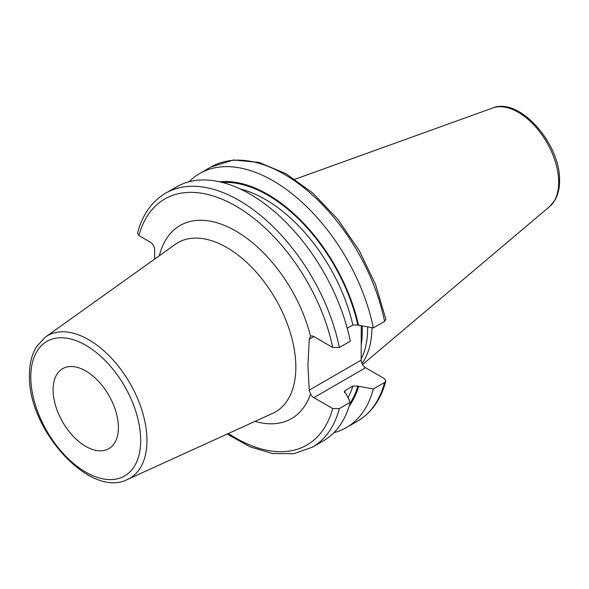 <?xml version="1.0" encoding="UTF-8"?>
<svg xmlns="http://www.w3.org/2000/svg" width="589" height="589" viewBox="0 0 589 589"><rect width="100%" height="100%" fill="white"/><g stroke="black" fill="none" stroke-linecap="round" stroke-linejoin="round"><path stroke-width="0.88" d="M371.946 327.675A102.309 59.069 60 0 1 361.992 363.509M367.632 326.969A101.021 58.326 -120 0 1 367.639 328.404A101.021 58.326 60 0 1 361.19 358.929M361.263 325.916L361.19 360.122A6.236 3.6 -120 0 0 365.6 367.757L384.462 378.653L385.847 381.039L384.58 382.489L373.33 388.983L357.84 386.134L352.833 386.075L345.242 390.463L344.315 391.494L346.074 393.769L350.278 402.294L339.352 408.597L332.704 408.53L313.841 397.641A6.236 3.6 60 0 1 310.558 394.056L309.232 390.124L307.944 365.408L309.232 339.22L310.558 336.356A6.236 3.6 60 0 1 310.727 336.245A6.236 3.6 60 0 1 313.841 336.555L332.704 347.451L339.352 347.517A146.683 84.691 -120 0 0 266.103 220.139A146.683 84.691 -120 0 0 165.723 193.126C151.844 201.379 142.435 214.727 137.502 233.163L138.886 235.548L150.239 242.101A6.236 3.6 60 0 1 154.649 249.736L154.649 259.101M118.404 427.526A46.185 26.66 -120 0 0 98.245 381.046A46.185 26.66 -120 0 0 62.655 368.677A46.185 26.66 -120 0 0 53.091 389.815A46.185 26.66 -120 0 0 73.25 436.294A46.185 26.66 -120 0 0 108.84 448.663A46.185 26.66 -120 0 0 118.404 427.526M165.723 193.126L176.648 186.816A146.683 84.691 -120 0 1 277.029 213.836A146.683 84.691 -120 0 1 350.278 341.208L339.352 347.517M384.58 321.403A146.683 84.691 -120 0 0 311.331 194.031A146.683 84.691 -120 0 0 210.95 167.011L233.421 160.009L259.079 162.417L286.151 173.792L312.98 193.221L337.872 219.388L359.216 250.539L375.583 284.575L385.869 319.223L384.58 321.403L373.33 327.896L357.84 325.054L352.833 324.988L347.208 328.235M373.33 327.896A146.683 84.691 -120 0 0 300.081 200.525A146.683 84.691 -120 0 0 199.693 173.505A146.683 84.691 -120 0 0 189.084 181.736M358.561 325.467A133.755 77.225 -120 0 0 219.609 181.795M358.561 386.553A133.755 77.225 60 0 1 349.159 406.189M333.941 432.65A146.683 84.691 -120 0 0 346.376 427.57A146.683 84.691 -120 0 0 373.33 388.983M339.352 408.597A146.683 84.691 60 0 1 312.406 447.184L323.332 440.881A146.683 84.691 -120 0 0 350.278 402.294M492.713 107.993A57.214 33.036 -120 0 1 535.615 126.841A57.214 33.036 -120 0 1 558.681 182.34A57.214 33.036 60 0 1 549.625 206.57L555.052 199.988C558.063 194.628 559.557 188.237 559.55 180.83C560.75 144.298 519.712 96.721 492.713 107.993L294.964 179.262M361.241 344.793A101.021 58.326 60 0 0 362.257 331.511A101.021 58.326 -120 0 0 362.102 326.056M361.19 360.122L309.232 390.124M309.232 339.22L313.841 336.555M313.841 397.641L365.6 367.757M310.558 336.356A111.483 64.363 -120 0 0 232.773 229.335A111.483 64.363 -120 0 0 159.339 255.759M332.704 347.451A142.067 82.018 -120 0 0 235.799 206.047A142.067 82.018 -120 0 0 138.886 235.548M332.704 408.53A142.067 82.018 60 0 1 228.444 433.482M254.971 421.4A111.483 64.363 -120 0 0 310.558 394.056M272.81 413.272A97.671 56.389 -120 0 0 295.833 367.124A97.671 56.389 -120 0 0 251.407 266.979A97.671 56.389 -120 0 0 175.294 244.369L45.375 337.085A82.305 47.518 60 0 1 109.525 356.146A82.305 47.518 60 0 1 146.956 440.535A82.305 47.518 60 0 1 127.555 479.424L272.81 413.272M30.805 376.945A77.704 44.86 60 0 1 85.744 345.228A77.704 44.86 60 0 1 140.69 440.395A77.704 44.86 60 0 1 85.744 472.113A77.704 44.86 60 0 1 30.805 376.945M357.84 325.054A132.768 76.658 -120 0 0 222.458 182.48M357.84 386.134A132.768 76.658 60 0 1 349.991 403.377M352.833 324.988A129.308 74.656 -120 0 0 240.297 189.01M345.242 390.463A129.308 74.656 60 0 1 344.528 392.642M352.833 386.075A129.308 74.656 60 0 1 348.033 397.73M384.58 382.489A146.683 84.691 60 0 1 357.633 421.076L346.376 427.57M549.625 206.57L362.537 364.562M127.555 479.424C90.088 499.185 27.447 429.006 29.45 375.06C29.443 363.884 31.799 354.416 36.503 346.678L45.375 337.085M227.126 434.078L250.038 446.837L272.574 453.53L293.727 453.714L312.406 447.184M210.95 167.011L199.693 173.505M357.633 421.076C371.512 412.815 380.914 399.467 385.847 381.039"/></g></svg>
